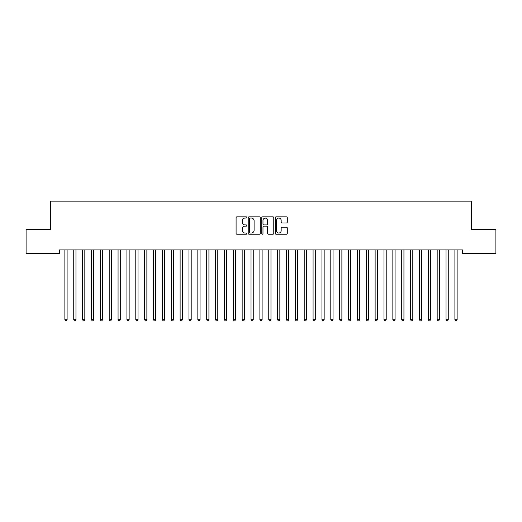 <?xml version="1.0" encoding="UTF-8"?>
<svg xmlns="http://www.w3.org/2000/svg" width="522" height="522" viewBox="0 0 522 522"><rect width="100%" height="100%" fill="white"/><g stroke="black" fill="none" stroke-linecap="round" stroke-linejoin="round"><path stroke-width="0.78" d="M246.815 217.446A0.607 0.607 0 0 0 246.208 216.832L236.962 216.832A0.868 0.868 0 0 0 236.094 217.707L236.094 233.367A0.868 0.868 0 0 0 236.962 234.234L246.208 234.234A0.607 0.607 0 0 0 246.815 233.628A0.607 0.607 0 0 0 246.208 233.014L245.014 233.014A2.786 2.786 0 0 1 242.228 230.235L242.228 228.93A2.786 2.786 0 0 1 245.014 226.143L246.208 226.143A0.607 0.607 0 0 0 246.815 225.537A0.607 0.607 0 0 0 246.208 224.923L245.014 224.923A2.786 2.786 0 0 1 242.228 222.144L242.228 220.839A2.786 2.786 0 0 1 245.014 218.052L246.208 218.052A0.607 0.607 0 0 0 246.815 217.446M286.428 222.966A0.868 0.868 0 0 0 287.296 222.098L287.296 217.707A0.868 0.868 0 0 0 286.428 216.832L276.164 216.832A0.868 0.868 0 0 0 275.29 217.707L275.29 233.367A0.868 0.868 0 0 0 276.164 234.234L286.428 234.234A0.868 0.868 0 0 0 287.296 233.367L287.296 228.055A0.868 0.868 0 0 0 286.428 227.187L282.037 227.187A0.868 0.868 0 0 0 281.162 228.055L281.162 230.691A2.329 2.329 0 0 1 278.839 233.014A2.329 2.329 0 0 1 276.51 230.691L276.51 220.382A2.329 2.329 0 0 1 278.839 218.052A2.329 2.329 0 0 1 281.162 220.382L281.162 222.098A0.868 0.868 0 0 0 282.037 222.966L286.428 222.966M462.479 249.914L59.521 249.914L59.521 253.457L26.1 253.457L26.1 229.523L50.654 229.523L50.654 201.159L471.346 201.159L471.346 229.523L495.9 229.523L495.9 253.457L462.479 253.457L462.479 249.914M260.237 217.707A0.868 0.868 0 0 0 259.369 216.832L249.105 216.832A0.868 0.868 0 0 0 248.231 217.707L248.231 233.367A0.868 0.868 0 0 0 249.105 234.234L259.369 234.234A0.868 0.868 0 0 0 260.237 233.367L260.237 217.707M262.631 216.832L272.895 216.832A0.868 0.868 0 0 1 273.769 217.707L273.769 233.367A0.868 0.868 0 0 1 272.895 234.234L268.504 234.234A0.868 0.868 0 0 1 267.636 233.367L267.636 227.011A0.868 0.868 0 0 0 266.762 226.143L263.851 226.143A0.868 0.868 0 0 0 262.977 227.011L262.977 233.628A0.607 0.607 0 0 1 262.37 234.234A0.607 0.607 0 0 1 261.763 233.628L261.763 217.707A0.868 0.868 0 0 1 262.631 216.832M250.058 218.052A0.607 0.607 0 0 0 249.451 218.659L249.451 232.407A0.607 0.607 0 0 0 250.058 233.014L251.323 233.014A2.786 2.786 0 0 0 254.103 230.235L254.103 220.839A2.786 2.786 0 0 0 251.323 218.052L250.058 218.052M267.636 220.421A2.329 2.329 0 0 0 265.307 218.098A2.329 2.329 0 0 0 262.977 220.421L262.977 224.055A0.868 0.868 0 0 0 263.851 224.923L266.762 224.923A0.868 0.868 0 0 0 267.636 224.055L267.636 220.421M64.767 249.914L64.819 250.038A0.887 0.887 0 0 1 64.878 250.371L64.878 319.692L67.097 319.692L67.097 250.371A0.887 0.887 0 0 1 67.162 250.038L67.214 249.914M67.097 319.692L66.431 320.841L65.544 320.841L64.878 319.692M73.628 249.914L73.68 250.038A0.887 0.887 0 0 1 73.746 250.371L73.746 319.692L75.964 319.692L75.964 250.371A0.887 0.887 0 0 1 76.023 250.038L76.075 249.914M75.964 319.692L75.299 320.841L74.411 320.841L73.746 319.692M82.496 249.914L82.548 250.038A0.887 0.887 0 0 1 82.606 250.371L82.606 319.692L84.825 319.692L84.825 250.371A0.887 0.887 0 0 1 84.89 250.038L84.942 249.914M84.825 319.692L84.159 320.841L83.272 320.841L82.606 319.692M91.357 249.914L91.409 250.038A0.887 0.887 0 0 1 91.474 250.371L91.474 319.692L93.686 319.692L93.686 250.371A0.887 0.887 0 0 1 93.751 250.038L93.803 249.914M93.686 319.692L93.027 320.841L92.14 320.841L91.474 319.692M100.224 249.914L100.276 250.038A0.887 0.887 0 0 1 100.335 250.371L100.335 319.692L102.553 319.692L102.553 250.371A0.887 0.887 0 0 1 102.619 250.038L102.671 249.914M102.553 319.692L101.888 320.841L101 320.841L100.335 319.692M109.085 249.914L109.137 250.038A0.887 0.887 0 0 1 109.202 250.371L109.202 319.692L111.414 319.692L111.414 250.371A0.887 0.887 0 0 1 111.48 250.038L111.532 249.914M111.414 319.692L110.755 320.841L109.868 320.841L109.202 319.692M117.946 249.914L118.005 250.038A0.887 0.887 0 0 1 118.063 250.371L118.063 319.692L120.282 319.692L120.282 250.371A0.887 0.887 0 0 1 120.347 250.038L120.399 249.914M120.282 319.692L119.616 320.841L118.729 320.841L118.063 319.692M126.813 249.914L126.866 250.038A0.887 0.887 0 0 1 126.931 250.371L126.931 319.692L129.143 319.692L129.143 250.371A0.887 0.887 0 0 1 129.208 250.038L129.26 249.914M129.143 319.692L128.484 320.841L127.596 320.841L126.931 319.692M135.674 249.914L135.727 250.038A0.887 0.887 0 0 1 135.792 250.371L135.792 319.692L138.01 319.692L138.01 250.371A0.887 0.887 0 0 1 138.076 250.038L138.128 249.914M138.01 319.692L137.345 320.841L136.457 320.841L135.792 319.692M144.542 249.914L144.594 250.038A0.887 0.887 0 0 1 144.659 250.371L144.659 319.692L146.871 319.692L146.871 250.371A0.887 0.887 0 0 1 146.936 250.038L146.989 249.914M146.871 319.692L146.212 320.841L145.325 320.841L144.659 319.692M153.403 249.914L153.455 250.038A0.887 0.887 0 0 1 153.52 250.371L153.52 319.692L155.739 319.692L155.739 250.371A0.887 0.887 0 0 1 155.804 250.038L155.856 249.914M155.739 319.692L155.073 320.841L154.186 320.841L153.52 319.692M162.27 249.914L162.322 250.038A0.887 0.887 0 0 1 162.388 250.371L162.388 319.692L164.6 319.692L164.6 250.371A0.887 0.887 0 0 1 164.665 250.038L164.717 249.914M164.6 319.692L163.941 320.841L163.053 320.841L162.388 319.692M171.131 249.914L171.183 250.038A0.887 0.887 0 0 1 171.249 250.371L171.249 319.692L173.467 319.692L173.467 250.371A0.887 0.887 0 0 1 173.532 250.038L173.585 249.914M173.467 319.692L172.802 320.841L171.914 320.841L171.249 319.692M179.999 249.914L180.051 250.038A0.887 0.887 0 0 1 180.116 250.371L180.116 319.692L182.328 319.692L182.328 250.371A0.887 0.887 0 0 1 182.393 250.038L182.446 249.914M182.328 319.692L181.669 320.841L180.782 320.841L180.116 319.692M188.86 249.914L188.912 250.038A0.887 0.887 0 0 1 188.977 250.371L188.977 319.692L191.196 319.692L191.196 250.371A0.887 0.887 0 0 1 191.261 250.038L191.313 249.914M191.196 319.692L190.53 320.841L189.643 320.841L188.977 319.692M197.727 249.914L197.779 250.038A0.887 0.887 0 0 1 197.845 250.371L197.845 319.692L200.056 319.692L200.056 250.371A0.887 0.887 0 0 1 200.122 250.038L200.174 249.914M200.056 319.692L199.391 320.841L198.51 320.841L197.845 319.692M206.588 249.914L206.64 250.038A0.887 0.887 0 0 1 206.705 250.371L206.705 319.692L208.924 319.692L208.924 250.371A0.887 0.887 0 0 1 208.989 250.038L209.041 249.914M208.924 319.692L208.258 320.841L207.371 320.841L206.705 319.692M215.455 249.914L215.508 250.038A0.887 0.887 0 0 1 215.573 250.371L215.573 319.692L217.785 319.692L217.785 250.371A0.887 0.887 0 0 1 217.85 250.038L217.902 249.914M217.785 319.692L217.119 320.841L216.238 320.841L215.573 319.692M224.316 249.914L224.369 250.038A0.887 0.887 0 0 1 224.434 250.371L224.434 319.692L226.652 319.692L226.652 250.371A0.887 0.887 0 0 1 226.718 250.038L226.77 249.914M226.652 319.692L225.987 320.841L225.099 320.841L224.434 319.692M233.184 249.914L233.236 250.038A0.887 0.887 0 0 1 233.301 250.371L233.301 319.692L235.513 319.692L235.513 250.371A0.887 0.887 0 0 1 235.579 250.038L235.631 249.914M235.513 319.692L234.848 320.841L233.967 320.841L233.301 319.692M242.045 249.914L242.097 250.038A0.887 0.887 0 0 1 242.162 250.371L242.162 319.692L244.381 319.692L244.381 250.371A0.887 0.887 0 0 1 244.446 250.038L244.498 249.914M244.381 319.692L243.715 320.841L242.828 320.841L242.162 319.692M250.912 249.914L250.965 250.038A0.887 0.887 0 0 1 251.03 250.371L251.03 319.692L253.242 319.692L253.242 250.371A0.887 0.887 0 0 1 253.307 250.038L253.359 249.914M253.242 319.692L252.576 320.841L251.695 320.841L251.03 319.692M259.773 249.914L259.825 250.038A0.887 0.887 0 0 1 259.891 250.371L259.891 319.692L262.109 319.692L262.109 250.371A0.887 0.887 0 0 1 262.175 250.038L262.227 249.914M262.109 319.692L261.444 320.841L260.556 320.841L259.891 319.692M268.641 249.914L268.693 250.038A0.887 0.887 0 0 1 268.758 250.371L268.758 319.692L270.97 319.692L270.97 250.371A0.887 0.887 0 0 1 271.035 250.038L271.088 249.914M270.97 319.692L270.305 320.841L269.424 320.841L268.758 319.692M277.502 249.914L277.554 250.038A0.887 0.887 0 0 1 277.619 250.371L277.619 319.692L279.838 319.692L279.838 250.371A0.887 0.887 0 0 1 279.903 250.038L279.955 249.914M279.838 319.692L279.172 320.841L278.285 320.841L277.619 319.692M286.369 249.914L286.421 250.038A0.887 0.887 0 0 1 286.487 250.371L286.487 319.692L288.699 319.692L288.699 250.371A0.887 0.887 0 0 1 288.764 250.038L288.816 249.914M288.699 319.692L288.033 320.841L287.152 320.841L286.487 319.692M295.23 249.914L295.282 250.038A0.887 0.887 0 0 1 295.348 250.371L295.348 319.692L297.566 319.692L297.566 250.371A0.887 0.887 0 0 1 297.631 250.038L297.684 249.914M297.566 319.692L296.901 320.841L296.013 320.841L295.348 319.692M304.098 249.914L304.15 250.038A0.887 0.887 0 0 1 304.215 250.371L304.215 319.692L306.427 319.692L306.427 250.371A0.887 0.887 0 0 1 306.492 250.038L306.544 249.914M306.427 319.692L305.762 320.841L304.881 320.841L304.215 319.692M312.959 249.914L313.011 250.038A0.887 0.887 0 0 1 313.076 250.371L313.076 319.692L315.295 319.692L315.295 250.371A0.887 0.887 0 0 1 315.36 250.038L315.412 249.914M315.295 319.692L314.629 320.841L313.742 320.841L313.076 319.692M321.826 249.914L321.878 250.038A0.887 0.887 0 0 1 321.943 250.371L321.943 319.692L324.155 319.692L324.155 250.371A0.887 0.887 0 0 1 324.221 250.038L324.273 249.914M324.155 319.692L323.49 320.841L322.609 320.841L321.943 319.692M330.687 249.914L330.739 250.038A0.887 0.887 0 0 1 330.804 250.371L330.804 319.692L333.023 319.692L333.023 250.371A0.887 0.887 0 0 1 333.088 250.038L333.14 249.914M333.023 319.692L332.357 320.841L331.47 320.841L330.804 319.692M339.554 249.914L339.607 250.038A0.887 0.887 0 0 1 339.672 250.371L339.672 319.692L341.884 319.692L341.884 250.371A0.887 0.887 0 0 1 341.949 250.038L342.001 249.914M341.884 319.692L341.218 320.841L340.331 320.841L339.672 319.692M348.415 249.914L348.468 250.038A0.887 0.887 0 0 1 348.533 250.371L348.533 319.692L350.751 319.692L350.751 250.371A0.887 0.887 0 0 1 350.817 250.038L350.869 249.914M350.751 319.692L350.086 320.841L349.198 320.841L348.533 319.692M357.283 249.914L357.335 250.038A0.887 0.887 0 0 1 357.4 250.371L357.4 319.692L359.612 319.692L359.612 250.371A0.887 0.887 0 0 1 359.678 250.038L359.73 249.914M359.612 319.692L358.947 320.841L358.059 320.841L357.4 319.692M366.144 249.914L366.196 250.038A0.887 0.887 0 0 1 366.261 250.371L366.261 319.692L368.48 319.692L368.48 250.371A0.887 0.887 0 0 1 368.545 250.038L368.597 249.914M368.48 319.692L367.814 320.841L366.927 320.841L366.261 319.692M375.011 249.914L375.064 250.038A0.887 0.887 0 0 1 375.129 250.371L375.129 319.692L377.341 319.692L377.341 250.371A0.887 0.887 0 0 1 377.406 250.038L377.458 249.914M377.341 319.692L376.675 320.841L375.788 320.841L375.129 319.692M383.872 249.914L383.924 250.038A0.887 0.887 0 0 1 383.99 250.371L383.99 319.692L386.208 319.692L386.208 250.371A0.887 0.887 0 0 1 386.273 250.038L386.326 249.914M386.208 319.692L385.543 320.841L384.655 320.841L383.99 319.692M392.74 249.914L392.792 250.038A0.887 0.887 0 0 1 392.857 250.371L392.857 319.692L395.069 319.692L395.069 250.371A0.887 0.887 0 0 1 395.134 250.038L395.187 249.914M395.069 319.692L394.404 320.841L393.516 320.841L392.857 319.692M401.601 249.914L401.653 250.038A0.887 0.887 0 0 1 401.718 250.371L401.718 319.692L403.937 319.692L403.937 250.371A0.887 0.887 0 0 1 403.995 250.038L404.054 249.914M403.937 319.692L403.271 320.841L402.384 320.841L401.718 319.692M410.468 249.914L410.52 250.038A0.887 0.887 0 0 1 410.586 250.371L410.586 319.692L412.798 319.692L412.798 250.371A0.887 0.887 0 0 1 412.863 250.038L412.915 249.914M412.798 319.692L412.132 320.841L411.245 320.841L410.586 319.692M419.329 249.914L419.381 250.038A0.887 0.887 0 0 1 419.447 250.371L419.447 319.692L421.665 319.692L421.665 250.371A0.887 0.887 0 0 1 421.724 250.038L421.776 249.914M421.665 319.692L421 320.841L420.112 320.841L419.447 319.692M428.197 249.914L428.249 250.038A0.887 0.887 0 0 1 428.314 250.371L428.314 319.692L430.526 319.692L430.526 250.371A0.887 0.887 0 0 1 430.591 250.038L430.643 249.914M430.526 319.692L429.86 320.841L428.973 320.841L428.314 319.692M437.058 249.914L437.11 250.038A0.887 0.887 0 0 1 437.175 250.371L437.175 319.692L439.393 319.692L439.393 250.371A0.887 0.887 0 0 1 439.452 250.038L439.504 249.914M439.393 319.692L438.728 320.841L437.841 320.841L437.175 319.692M445.925 249.914L445.977 250.038A0.887 0.887 0 0 1 446.036 250.371L446.036 319.692L448.254 319.692L448.254 250.371A0.887 0.887 0 0 1 448.32 250.038L448.372 249.914M448.254 319.692L447.589 320.841L446.702 320.841L446.036 319.692M454.786 249.914L454.838 250.038A0.887 0.887 0 0 1 454.903 250.371L454.903 319.692L457.122 319.692L457.122 250.371A0.887 0.887 0 0 1 457.181 250.038L457.233 249.914M457.122 319.692L456.456 320.841L455.569 320.841L454.903 319.692"/></g></svg>
